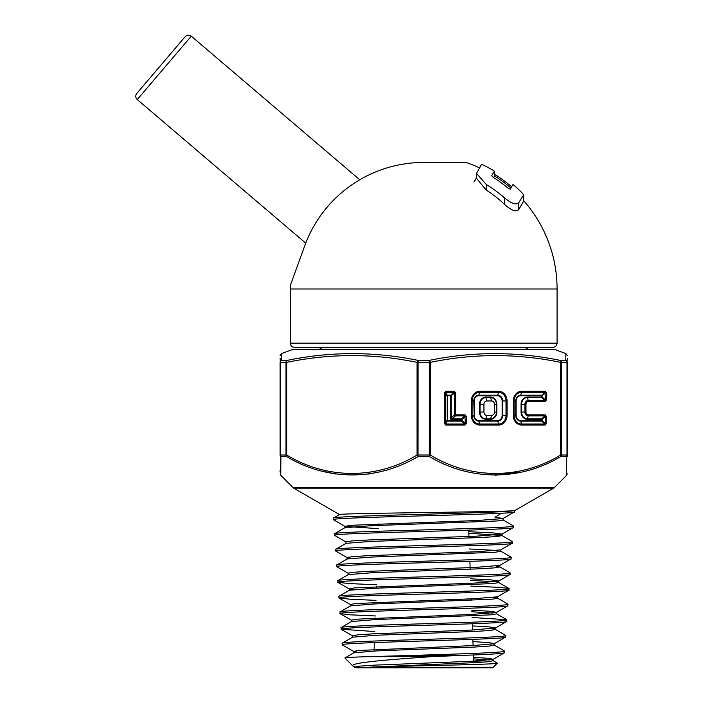 <?xml version="1.0" encoding="UTF-8"?>
<svg xmlns="http://www.w3.org/2000/svg" width="703" height="703" viewBox="0 0 703 703"><rect width="100%" height="100%" fill="white"/><g stroke="black" fill="none" stroke-linecap="round" stroke-linejoin="round"><path stroke-width="1.05" d="M481.546 164.353L476.546 173.43L486.318 184.555A121.768 121.768 0 0 1 504.684 198.061C511.766 203.703 516.468 205.232 518.788 202.666L523.7 194.775L522.285 193.149A137.489 137.489 0 0 0 514.631 185.856L512.988 184.564L510.202 189.133L508.269 188.316A131.487 131.487 0 0 0 493.137 177.332L491.687 175.706L494.42 171.189L492.68 170.047A137.489 137.489 0 0 0 483.479 165.17L481.546 164.353L479.472 167.806A133.394 133.394 0 0 0 465.904 162.446L423.681 162.446A126.531 126.531 0 0 0 304.777 245.699L290.339 285.374A133.394 133.394 0 0 0 290.286 288.977L290.286 343.169C290.515 345.7 291.921 347.106 294.495 347.379L552.874 347.379C555.449 347.106 556.846 345.7 557.075 343.169L290.286 343.169M476.546 177.657L473.989 182.103M494.42 175.882A133.394 133.394 0 0 1 510.879 188.026M523.7 200.715A133.394 133.394 0 0 1 557.075 288.977L290.286 288.977M523.7 201.023L523.7 194.766L523.7 201.023L518.788 209.529C516.38 212.288 511.679 210.628 504.684 204.555A116.997 116.997 0 0 0 486.318 190.153L476.546 178.334M494.42 176.119L494.42 171.181L494.42 176.119L493.568 177.595M494.42 174.195L494.859 174.485A134.818 134.818 0 0 1 511.626 186.796M483.014 164.95L483.479 165.17M290.339 285.374L304.777 245.699M160.978 65.063L185.197 36.653C187.121 34.825 189.151 34.658 191.278 36.169L137.252 99.545C135.433 97.682 135.266 95.661 136.769 93.464L160.978 65.063M567.242 355.525L565.862 353.556L555.15 349.655A2.091 2.091 0 0 0 554.43 349.532L292.931 349.532A2.091 2.091 0 0 0 292.22 349.655L281.499 353.556L281.587 360.393L287.175 360.393C330.674 351.386 374.312 351.386 418.092 360.393L429.278 360.393C472.882 351.386 516.52 351.386 560.186 360.393L565.783 360.393L565.862 353.556L565.783 360.393A2.091 2.065 0 0 1 567.242 362.361C567.242 353.363 567.242 353.363 567.242 362.361L567.242 455.026C567.242 479.551 567.242 479.551 567.242 455.026L567.242 362.361L561.354 362.361L561.354 455.026L566.996 455.026L566.996 362.361A2.091 1.845 -90 0 0 565.783 360.393M280.805 468.523L280.91 456.511L280.734 475.272L293.292 487.829A2.091 2.091 0 0 0 293.722 488.154L339.54 514.614C332.475 513.278 500.545 511.995 513.26 510.756L514.499 510.756L553.648 488.154L293.722 488.154M293.292 487.829L554.078 487.829A2.091 2.091 0 0 1 553.648 488.154M567.242 391.281L567.242 392.854M567.242 425.078L567.242 423.505M378.724 528.674L344.971 526.406L350.648 525.308L477.522 520.501L502.944 518.586L514.42 511.898C519.93 514.491 327.774 517.109 333.494 519.719L333.486 518.041L339.54 514.614M514.42 511.898L514.499 510.756M333.389 518.173C327.457 515.694 501.107 513.225 513.26 510.756M462.917 655.345L431.387 656.681C388.636 659.634 348.512 662.753 353.011 666.101L344.909 657.999C344.804 657.56 352.563 657.112 368.179 656.681L414.445 655.345L462.917 655.345C489.56 654.458 503.445 653.579 504.578 652.7L493.084 659.396L470.553 661.321L374.172 665.152L359.743 666.11L354.699 667.068L354.699 667.63L368.706 667.235C405.236 665.838 499.947 664.484 497.302 663.157L493.084 660.644L489.209 661.646L477.653 662.498L360.454 667.595M504.578 652.7L504.569 651.004L494.183 645.003L489.139 646.11L474.411 647.068L376.5 650.908L353.732 652.823L344.909 657.999M414.445 655.345C460.623 653.939 505.993 652.542 504.684 651.145M352.502 637.331L352.502 635.784L357.722 634.818L372.625 633.86L472.091 630.029L495.404 627.955L495.404 629.51L490.158 630.468L475.193 631.426L375.71 635.266L352.634 637.182L342.247 643.183L342.247 644.871C337.089 642.261 510.659 639.651 505.668 637.05L494.183 643.755L471.318 645.67L358.741 650.468L353.6 651.426L353.6 652.973M505.668 637.05L505.659 635.363L495.272 629.361L491.959 628.737M342.133 643.324C336.957 640.705 510.765 638.096 505.773 635.503M471.757 610.195L490.026 611.259L496.503 612.313L496.503 613.86L491.169 614.826L374.945 619.615L351.544 621.54L341.157 627.542L341.148 629.229C335.911 626.61 511.775 624.009 506.758 621.408L495.272 628.104M506.758 621.408L506.758 619.721L472.029 617.489M341.043 627.682C335.832 625.064 511.872 622.463 506.872 619.853M497.592 596.671L497.592 598.218L492.17 599.176L374.181 603.974L350.446 605.898L340.059 611.9L340.059 613.587C334.795 610.969 512.953 608.359 507.856 605.766L496.371 612.462L472.873 614.378L356.711 619.176L351.412 620.134L351.412 621.689M507.856 605.766L507.856 604.079L497.469 598.077L494.042 597.445M339.944 612.032C334.672 609.422 513.093 606.812 507.961 604.211M470.553 578.797L491.292 579.913L498.691 581.021L498.691 582.576L493.19 583.534L373.39 588.332L349.347 590.256L338.96 596.258L338.96 597.937C333.582 595.327 514.13 592.717 508.946 590.116L497.469 596.812L473.637 598.736L355.709 603.534L350.322 604.492L350.322 606.039M508.946 590.116L508.946 588.437L497.838 587.277L470.834 586.109M338.855 596.39C333.459 593.78 514.236 591.17 509.06 588.569M348.134 574.755L348.134 573.2L353.679 572.242L369.532 571.284L475.193 567.444L499.78 565.379L499.78 566.934L494.2 567.892L478.277 568.85L372.625 572.69L348.257 574.615L337.871 580.616L337.871 582.295C332.466 579.676 515.246 577.075 510.044 574.474L498.568 581.17L474.42 583.086L354.69 587.884L349.224 588.85L349.224 590.397M510.044 574.474L510.044 572.796L499.657 566.794L496.125 566.152M337.756 580.748C332.361 578.13 515.361 575.529 510.15 572.927M500.879 549.737L500.879 551.284L495.202 552.25L371.852 557.048L347.159 558.964L336.772 564.975L336.772 566.653C331.289 564.034 516.468 561.425 511.134 558.832L499.657 565.52M511.134 558.832L511.143 557.154L500.756 551.143M336.667 565.098C331.157 562.488 516.591 559.878 511.248 557.277M345.946 543.463L345.946 541.916L351.658 540.95L367.985 539.992L476.739 536.152L501.968 534.095L501.968 535.642L496.221 536.6L479.833 537.567L371.07 541.407L346.061 543.331L335.674 549.333L335.683 551.011C330.094 548.393 517.584 545.783 512.232 543.182L500.756 549.878L475.957 551.793L368.767 555.634L352.678 556.6L347.036 557.558L347.036 559.105M512.232 543.182L512.232 541.512L501.854 535.501L468.822 533.261M335.568 549.456C329.988 546.846 517.698 544.236 512.338 541.635M501.318 513.252L494.991 517.311L503.067 518.445L503.067 520L497.232 520.958L370.296 525.765L344.971 527.681L334.584 533.691L334.584 535.361C328.995 532.742 518.761 530.141 513.322 527.54L501.854 534.227M513.322 527.54L513.331 525.87L502.944 519.86M334.479 533.814C328.881 531.196 518.867 528.594 513.436 525.993M342.247 644.871L353.6 651.426M341.148 629.229L374.796 631.558M340.059 613.587L350.419 614.835L375.393 615.96M338.96 597.937L349.839 599.211L375.991 600.362M337.871 582.295L349.189 583.587L376.58 584.755M336.772 566.653L348.257 573.349M335.683 551.011L347.036 557.558M334.584 535.361L346.061 542.048M333.494 519.719L344.971 526.406M354.699 667.63A2.091 2.091 0 0 0 355.621 667.85L491.74 667.85A2.091 2.091 0 0 0 493.225 667.235L497.302 663.157M365.068 667.235L355.542 667.235L353.011 666.101L354.83 667.226M483.726 662.112L473.717 661.778M468.699 530.141L468.998 538.015M469.885 561.354L470.193 569.21M471.318 598.842L471.379 600.388M472.267 623.763L472.513 630.002M472.864 639.361L473.101 645.582M473.462 654.95L473.752 662.709M378.908 523.867L378.847 525.413M377.713 555.247L377.652 556.802M376.509 586.645L376.448 588.2M375.314 618.051L375.253 619.607M374.374 642.577L374.058 651.022M373.513 665.187L373.46 666.743M554.078 487.829L566.627 475.272L566.46 456.511L566.583 470.289M567.242 456.625L567.242 455.026A2.091 1.898 180 0 1 566.46 456.511L560.836 456.511A2.091 1.775 90 0 0 561.354 455.026L560.625 455.026L560.625 362.361C517.188 353.363 473.743 353.363 430.298 362.361L430.298 455.026C470.615 479.569 520.308 479.543 560.625 455.026A2.091 0.949 61.5 0 1 560.836 456.511C520.229 480.975 470.342 481.133 429.305 456.511L418.065 456.511C377.23 480.975 327.343 481.133 286.525 456.511A2.091 0.949 -61.5 0 1 286.736 455.026C327.062 479.569 376.746 479.543 417.072 455.026L417.072 362.361C373.627 353.363 330.182 353.363 286.736 362.361L286.736 455.026L286.007 455.026L286.007 362.361L280.365 362.361L280.365 455.026L286.007 455.026A2.091 1.775 -90 0 0 286.525 456.511L280.91 456.511A2.091 1.898 180 0 1 280.119 455.026C280.119 479.56 280.119 479.56 280.119 455.026L280.119 362.361C280.119 353.363 280.119 353.363 280.119 362.361A2.091 2.065 0 0 1 281.587 360.393A2.091 1.845 90 0 0 280.365 362.361L280.119 358.521M355.542 667.235L356.579 667.648M493.216 660.794L493.216 659.247L488.119 658.289L473.55 657.331M356.966 652.199L353.732 651.576M494.314 645.152L494.314 643.605L488.761 642.612L472.952 641.611M495.404 627.955L489.393 626.935L472.354 625.907M340.164 613.71L351.412 620.134M352.801 589.624L349.224 588.85M350.718 558.331L347.159 557.699M501.968 534.095L493.172 532.9L468.76 531.714M321.921 471.089L336.096 474.077M367.854 474.147L379.066 471.985M495.097 475.272L521.301 472.152M566.618 474.402L566.627 475.272L567.242 473.796M280.119 470.175L280.119 471.66M545.15 401.527A2.091 1.046 90 0 0 545.01 400.482L541.662 397.582L542.118 397.054L545.466 399.954L545.01 392.327A2.091 1.046 -90 0 0 545.15 391.281L546.512 392.854L546.512 399.954L545.15 401.527L528.401 401.527A2.794 2.417 90 0 0 525.985 404.313L525.985 412.046A2.794 2.417 90 0 0 528.401 414.832L545.15 414.832L546.512 416.404L545.01 415.886L528.261 415.886A3.84 3.322 -90 0 1 524.93 412.046L524.93 404.313A3.84 3.322 -90 0 1 528.261 400.482L545.01 400.482L546.512 399.954M546.512 416.404L546.512 423.505L545.15 425.078A2.091 1.046 -90 0 0 545.01 424.032L545.466 416.404L542.118 419.304L541.662 418.777L545.01 415.886A2.091 1.046 90 0 0 545.15 414.832M465.035 425.078L445.772 425.078L444.41 423.505L444.41 392.845L445.772 391.281L454.287 391.281L455.649 392.845L455.649 414.832L465.035 414.832L466.397 416.404L466.397 423.505L465.035 425.078A2.091 1.046 -90 0 0 464.894 424.032L466.397 423.505M567.242 405.209L567.242 416M567.242 412.723L567.242 403.636M567.242 360.929L567.242 358.521M494.473 404.313A3.348 2.9 90 0 0 491.564 400.965L486.845 400.965A3.348 2.9 90 0 0 483.945 404.313L483.945 412.046A3.348 2.9 90 0 0 486.845 415.394L491.564 415.394A3.348 2.9 90 0 0 494.473 412.046L494.473 404.313L496.423 404.313A6.74 5.835 90 0 0 490.589 397.582L491.564 400.965M546.512 392.854L545.466 392.854L542.118 395.754L542.118 397.054L541.591 397.054A1.046 0.527 -90 0 0 541.662 397.582L527.417 397.582A6.74 5.835 90 0 0 521.582 404.313L521.582 412.046A6.74 5.835 90 0 0 527.417 418.777L541.662 418.777A1.046 0.527 -90 0 0 541.591 419.304L542.118 419.304L542.118 420.605L541.591 420.605L541.591 419.304L527.347 419.304A7.258 6.283 -90 0 1 521.064 412.046L521.064 404.313A7.258 6.283 -90 0 1 527.347 397.054L541.591 397.054L541.591 395.754L520.633 395.754A5.211 4.508 90 0 0 516.116 400.965L516.116 415.394A5.211 4.508 90 0 0 520.633 420.605L541.591 420.605A1.046 0.527 90 0 0 541.662 421.132L520.703 421.132L521.538 424.032L545.01 424.032L541.662 421.132L542.118 420.605L545.466 423.505L546.512 423.505M520.633 420.605A1.046 0.527 90 0 0 520.703 421.132A5.729 4.965 -90 0 1 515.738 415.394L515.738 400.965A5.729 4.965 -90 0 1 520.703 395.227L541.662 395.227A1.046 0.527 90 0 0 541.591 395.754L545.01 392.327L521.538 392.327A8.629 7.478 90 0 0 514.06 400.965L514.06 415.394A8.629 7.478 90 0 0 521.538 424.032A2.091 1.046 -90 0 1 521.679 425.078A9.684 8.383 -90 0 1 513.295 415.394L513.295 400.965A9.684 8.383 -90 0 1 521.679 391.281L545.15 391.281M444.41 423.505L445.184 423.505L446.853 420.605A1.046 0.685 -150 0 0 447.31 421.132L445.632 424.032L464.894 424.032L461.546 421.132L462.003 420.605L465.351 423.505L464.894 415.886A2.091 1.046 -90 0 0 465.035 414.832M445.772 391.281A2.091 1.046 90 0 1 445.632 392.327L445.184 392.845L445.184 423.505L445.632 424.032A2.091 1.046 -90 0 1 445.772 425.078M466.397 416.404L465.351 416.404L462.003 419.304L461.546 418.777L464.894 415.886L455.509 415.886L454.604 414.832L454.604 392.845L454.147 392.327L445.632 392.327L447.31 395.227A1.046 0.685 -30 0 0 446.853 395.745L445.184 392.845L444.41 392.845M455.649 392.845L454.604 392.845L451.256 395.745L450.808 395.227L454.147 392.327A2.091 1.046 90 0 0 454.287 391.281M452.161 418.777L450.737 419.304L451.256 417.731L454.604 414.832L455.649 414.832A2.091 1.046 -90 0 1 455.509 415.886L452.161 418.777L451.256 417.731L451.256 395.745L447.24 395.745L447.24 420.605L461.476 420.605L461.476 419.304L450.737 419.304L450.737 395.745A1.046 0.527 -90 0 1 450.808 395.227L447.31 395.227A1.046 0.527 -90 0 0 447.24 395.745L447.24 420.605A1.046 0.527 90 0 0 447.31 421.132L461.546 421.132A1.046 0.527 -90 0 1 461.476 420.605L462.003 420.605L462.003 419.304L461.476 419.304A1.046 0.527 90 0 1 461.546 418.777L452.161 418.777M287.175 360.393A2.091 1.028 78.8 0 0 286.736 362.361L286.007 362.361A2.091 1.775 -90 0 1 287.175 360.393M417.072 362.361A2.091 1.028 -78.8 0 1 418.092 360.393L418.039 455.026L429.322 455.026L429.322 362.361L417.072 362.361M429.278 360.393A2.091 1.028 78.8 0 1 430.298 362.361L429.322 362.361L429.278 360.393M560.625 362.361A2.091 1.028 -78.8 0 0 560.186 360.393A2.091 1.775 90 0 1 561.354 362.361L560.625 362.361M418.065 456.511A2.091 0.949 -118.5 0 1 417.072 455.026L418.039 455.026L418.065 456.511M430.298 455.026A2.091 0.949 118.5 0 1 429.305 456.511L429.322 455.026L430.298 455.026M489.877 660.02L473.611 658.878M493.005 613.086L471.81 611.751M495.088 581.803L470.615 580.353M497.17 550.511L469.419 548.955M486.318 190.153L486.318 184.555M504.684 204.555L504.684 198.061M518.788 209.529L518.788 202.666M494.859 176.154L494.859 174.485M555.15 349.655L292.22 349.655M368.706 667.235L493.225 667.235M368.179 656.681L431.387 656.681M479.727 425.078A9.684 8.383 -90 0 1 471.344 415.394L471.344 400.965A9.684 8.383 -90 0 1 479.727 391.281L498.682 391.281A9.684 8.383 -90 0 1 507.065 400.965L507.065 415.394A9.684 8.383 -90 0 1 498.682 425.078L479.727 425.078A2.091 1.046 -90 0 0 479.587 424.032L498.541 424.032A8.629 7.478 90 0 0 506.019 415.394L506.019 400.965A8.629 7.478 90 0 0 498.541 392.327L479.587 392.327A8.629 7.478 90 0 0 472.117 400.965L472.117 415.394A8.629 7.478 90 0 0 479.587 424.032L478.752 421.132A5.729 4.965 -90 0 1 473.787 415.394L471.344 415.394M545.15 425.078L521.679 425.078M474.174 415.394A5.211 4.508 90 0 0 478.681 420.605L497.636 420.605A5.211 4.508 90 0 0 502.144 415.394L502.144 400.965A5.211 4.508 90 0 0 497.636 395.754L478.681 395.754A5.211 4.508 90 0 0 474.174 400.965L474.174 415.394L473.787 400.965A5.729 4.965 -90 0 1 478.752 395.227L479.587 392.327A2.091 1.046 -90 0 0 479.727 391.281M474.174 400.965L471.344 400.965M478.681 395.754A1.046 0.527 -90 0 1 478.752 395.227L497.706 395.227L498.541 392.327A2.091 1.046 -90 0 0 498.682 391.281M497.636 395.754A1.046 0.527 90 0 1 497.706 395.227A5.729 4.965 -90 0 1 502.671 400.965L507.065 400.965M502.144 400.965L502.671 400.965L502.671 415.394L507.065 415.394M502.144 415.394L502.671 415.394A5.729 4.965 -90 0 1 497.706 421.132L498.541 424.032A2.091 1.046 -90 0 1 498.682 425.078M497.636 420.605A1.046 0.527 -90 0 0 497.706 421.132L478.752 421.132A1.046 0.527 90 0 1 478.681 420.605M485.799 397.054L490.518 397.054A7.258 6.283 -90 0 1 496.81 404.313L496.81 412.046A7.258 6.283 -90 0 1 490.518 419.304L485.799 419.304A7.258 6.283 -90 0 1 479.508 412.046L479.508 404.313A7.258 6.283 -90 0 1 485.799 397.054A1.046 0.527 -90 0 0 485.87 397.582L486.845 400.965M490.518 397.054A1.046 0.527 -90 0 0 490.589 397.582L485.87 397.582A6.74 5.835 90 0 0 480.035 404.313L480.035 412.046A6.74 5.835 90 0 0 485.87 418.777L490.589 418.777A6.74 5.835 90 0 0 496.423 412.046L494.473 412.046M496.81 412.046L496.81 404.313M490.518 419.304A1.046 0.527 -90 0 1 490.589 418.777L491.564 415.394M485.799 419.304A1.046 0.527 -90 0 1 485.87 418.777L486.845 415.394M479.508 412.046L483.945 412.046M479.508 404.313L483.945 404.313M516.116 400.965L513.295 400.965M520.633 395.754A1.046 0.527 -90 0 1 520.703 395.227L521.538 392.327A2.091 1.046 -90 0 0 521.679 391.281M527.347 397.054A1.046 0.527 -90 0 0 527.417 397.582L528.261 400.482A2.091 1.046 90 0 1 528.401 401.527M521.064 404.313L525.985 404.313M521.064 412.046L525.985 412.046M527.347 419.304A1.046 0.527 90 0 1 527.417 418.777L528.261 415.886A2.091 1.046 90 0 0 528.401 414.832M516.116 415.394L513.295 415.394M280.91 456.511A2.091 1.845 -90 0 1 280.365 455.026L280.119 455.026M567.242 455.026L566.996 455.026A2.091 1.845 90 0 1 566.46 456.511M525.009 349.532L528.674 347.379M476.546 178.465L476.546 173.43M322.361 349.532L318.687 347.379M557.075 288.977L557.075 343.169M359.76 179.775L191.278 36.169M305.735 243.15L137.252 99.545M341.263 629.352L352.634 635.934M339.074 598.06L350.446 604.642M337.976 582.418L349.347 588.991M281.499 353.556L280.119 355.525M280.734 475.272L280.119 473.796M496.371 613.719L506.758 619.721M498.568 582.435L508.946 588.437M344.848 526.275L344.848 527.821"/></g></svg>
